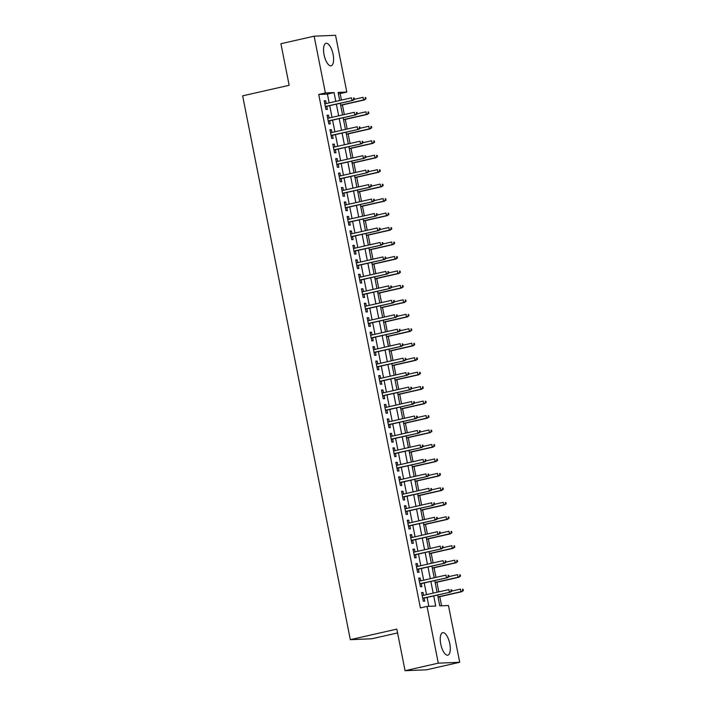 <?xml version="1.0" encoding="UTF-8"?>
<svg xmlns="http://www.w3.org/2000/svg" width="706" height="706" viewBox="0 0 706 706"><rect width="100%" height="100%" fill="white"/><g stroke="black" fill="none" stroke-linecap="round" stroke-linejoin="round"><path stroke-width="1.06" d="M440.756 644.11A11.525 4.457 -102.8 0 1 442.724 632.682A11.525 4.457 -102.8 0 1 449.793 643.74A11.525 4.457 -102.8 0 1 447.825 655.159A11.525 4.457 -102.8 0 1 440.756 644.11M324.054 54.733A11.525 4.457 -102.8 0 1 326.022 43.304A11.525 4.457 -102.8 0 1 333.091 54.353A11.525 4.457 -102.8 0 1 331.123 65.782A11.525 4.457 -102.8 0 1 324.054 54.733M397.584 632.92L371.753 638.78L350.317 639.662L242.643 95.839L289.151 85.294L280.917 43.719L314.135 36.182L335.562 35.3L346.805 92.071L338.121 92.424L339.718 100.49M341.457 100.093L340.16 93.571L346.805 92.071M441.585 605.801L439.785 596.694M438.823 591.849L436.917 582.229M435.964 577.384L434.058 567.765M433.096 562.92L431.19 553.301M430.228 548.456L428.33 538.846M427.368 533.992L425.462 524.381M424.5 519.537L422.603 509.917M421.641 505.072L419.735 495.453M418.773 490.608L416.875 480.989M415.913 476.144L414.007 466.525M413.045 461.68L411.148 452.061M410.186 447.216L408.28 437.596M407.318 432.752L405.42 423.132M404.459 418.287L402.552 408.668M401.59 403.823L399.693 394.213M398.731 389.359L396.825 379.749M395.863 374.904L393.966 365.284M393.004 360.439L391.098 350.82M390.136 345.975L388.238 336.356M387.276 331.511L385.37 321.892M384.408 317.047L382.511 307.428M381.549 302.583L379.643 292.964M378.681 288.119L376.775 278.499M375.821 273.654L373.915 264.035M372.953 259.19L371.047 249.58M370.094 244.726L368.188 235.116M367.226 230.262L365.32 220.651M364.367 215.807L362.46 206.187M361.498 201.342L359.592 191.723M358.639 186.878L356.733 177.259M355.771 172.414L353.865 162.795M352.912 157.95L351.006 148.331M350.044 143.486L348.137 133.866M347.184 129.021L345.278 119.402M344.316 114.557L342.41 104.938M437.641 595.034L439.785 605.872L448.469 605.519L459.712 662.281L438.285 663.163L427.042 606.401L435.726 606.039L433.722 595.917M438.285 663.163L405.059 670.7L426.495 669.817L459.712 662.281M423.591 595.299L423.035 592.484L421.588 592.546L423.309 601.221L424.756 601.168L424.147 598.088M420.732 580.835L420.176 578.02L418.729 578.082L420.441 586.757L421.888 586.704L421.279 583.624M417.864 566.38L417.308 563.556L415.86 563.617L417.581 572.301L419.029 572.239L418.42 569.168M415.004 551.915L414.448 549.1L413.001 549.153L414.713 557.837L416.161 557.775L415.552 554.704M412.136 537.451L411.58 534.636L410.133 534.689L411.854 543.373L413.301 543.311L412.692 540.24M409.277 522.987L408.721 520.172L407.274 520.225L408.986 528.909L410.433 528.847L409.824 525.776M406.409 508.523L405.853 505.708L404.406 505.77L406.126 514.445L407.574 514.383L406.965 511.312M403.55 494.059L402.994 491.244L401.546 491.305L403.258 499.98L404.706 499.919L404.097 496.847M400.681 479.595L400.125 476.779L398.678 476.841L400.399 485.516L401.846 485.454L401.237 482.383M397.822 465.13L397.266 462.315L395.819 462.377L397.531 471.052L398.978 470.99L398.369 467.919M394.954 450.666L394.398 447.851L392.951 447.913L394.672 456.588L396.119 456.535L395.51 453.455M392.095 436.202L391.539 433.387L390.091 433.449L391.804 442.124L393.251 442.071L392.642 438.991M389.227 421.747L388.671 418.923L387.223 418.985L388.944 427.668L390.392 427.607L389.783 424.527M386.367 407.283L385.811 404.467L384.355 404.52L386.076 413.204L387.523 413.142L386.914 410.071M383.499 392.818L382.943 390.003L381.496 390.056L383.217 398.74L384.664 398.678L384.055 395.607M380.64 378.354L380.084 375.539L378.628 375.592L380.349 384.276L381.796 384.214L381.187 381.143M377.772 363.89L377.216 361.075L375.769 361.137L377.489 369.812L378.937 369.75L378.328 366.679M374.912 349.426L374.356 346.611L372.9 346.672L374.621 355.347L376.069 355.286L375.46 352.215M372.044 334.962L371.488 332.147L370.041 332.208L371.762 340.883L373.209 340.821L372.6 337.75M369.185 320.498L368.62 317.682L367.173 317.744L368.894 326.419L370.341 326.357L369.732 323.286M366.317 306.033L365.761 303.218L364.314 303.28L366.035 311.955L367.482 311.902L366.873 308.822M363.458 291.569L362.893 288.754L361.446 288.816L363.166 297.491L364.614 297.438L364.005 294.358M360.589 277.105L360.034 274.29L358.586 274.352L360.307 283.027L361.754 282.974L361.145 279.894M357.73 262.65L357.165 259.826L355.718 259.887L357.439 268.571L358.886 268.509L358.277 265.438M354.862 248.185L354.306 245.37L352.859 245.423L354.58 254.107L356.027 254.045L355.418 250.974M352.003 233.721L351.438 230.906L349.991 230.959L351.712 239.643L353.159 239.581L352.55 236.51M349.135 219.257L348.579 216.442L347.131 216.504L348.852 225.179L350.3 225.117L349.691 222.046M346.275 204.793L345.711 201.978L344.263 202.04L345.984 210.715L347.431 210.653L346.822 207.582M343.407 190.329L342.851 187.514L341.404 187.575L343.125 196.25L344.572 196.189L343.963 193.117M340.548 175.865L339.983 173.049L338.536 173.111L340.257 181.786L341.704 181.724L341.095 178.653M337.68 161.4L337.124 158.585L335.677 158.647L337.389 167.322L338.845 167.26L338.236 164.189M334.82 146.936L334.256 144.121L332.808 144.183L334.529 152.858L335.977 152.805L335.368 149.725M331.952 132.472L331.396 129.657L329.949 129.719L331.661 138.394L333.117 138.341L332.508 135.261M329.093 118.017L328.528 115.193L327.081 115.254L328.802 123.938L330.249 123.877L329.64 120.805M340.16 93.571L338.359 93.651M329.155 102.882L327.416 94.101L318.733 94.454L420.397 607.901L427.042 606.401M428.842 606.322L427.077 597.426M426.53 594.637L424.218 582.962M423.662 580.173L421.35 568.498M420.802 565.709L418.49 554.033M417.934 551.245L415.622 539.569M415.075 536.781L412.763 525.105M412.207 522.316L409.895 510.65M409.348 507.861L407.035 496.186M406.479 493.397L404.167 481.721M403.62 478.933L401.308 467.257M400.752 464.469L398.44 452.793M397.893 450.004L395.581 438.329M395.025 435.54L392.712 423.865M392.165 421.076L389.853 409.401M389.297 406.612L386.985 394.936M386.438 392.148L384.126 380.472M383.57 377.684L381.258 366.008M380.71 363.228L378.398 351.553M377.842 348.764L375.53 337.089M374.983 334.3L372.671 322.624M372.115 319.836L369.803 308.16M369.256 305.371L366.943 293.696M366.388 290.907L364.075 279.232M363.528 276.443L361.216 264.768M360.66 261.979L358.348 250.303M357.801 247.515L355.489 235.839M354.933 233.051L352.621 221.375M352.073 218.586L349.761 206.92M349.205 204.131L346.893 192.456M346.346 189.667L344.034 177.991M343.478 175.203L341.166 163.527M340.619 160.739L338.306 149.063M337.75 146.274L335.438 134.599M334.882 131.81L332.579 120.135M332.023 117.346L329.711 105.671M326.225 103.553L325.669 100.737L324.222 100.79L325.934 109.474L327.39 109.412L326.781 106.341M405.059 670.7L396.825 629.117L350.317 639.662M318.733 94.454L325.378 92.954L314.135 36.182M335.8 101.382L334.062 92.592L325.378 92.954M433.175 593.128L430.863 581.453M430.307 578.664L427.995 566.989M427.448 564.2L425.136 552.533M424.58 549.745L422.267 538.069M421.72 535.28L419.408 523.605M418.852 520.816L416.54 509.141M415.993 506.352L413.681 494.677M413.125 491.888L410.813 480.212M410.265 477.424L407.953 465.748M407.397 462.959L405.085 451.284M404.538 448.495L402.226 436.82M401.67 434.031L399.358 422.356M398.811 419.567L396.498 407.891M395.942 405.112L393.63 393.436M393.083 390.647L390.771 378.972M390.215 376.183L387.903 364.508M387.356 361.719L385.044 350.044M384.488 347.255L382.175 335.579M381.628 332.791L379.316 321.115M378.76 318.327L376.448 306.651M375.892 303.862L373.589 292.187M373.033 289.398L370.721 277.723M370.165 274.934L367.861 263.259M367.305 260.47L364.993 248.803M364.437 246.015L362.134 234.339M361.578 231.55L359.266 219.875M358.71 217.086L356.398 205.411M355.85 202.622L353.538 190.947M352.982 188.158L350.67 176.482M350.123 173.694L347.811 162.018M347.255 159.229L344.943 147.554M344.396 144.765L342.083 133.09M341.527 130.301L339.215 118.626M338.668 115.837L336.356 104.17M340.266 103.279L342.578 114.954M343.134 117.743L345.446 129.419M345.993 132.207L348.305 143.883M348.861 146.671L351.173 158.347M351.72 161.136L354.033 172.811M354.589 175.6L356.901 187.266M357.448 190.055L359.76 201.731M360.316 204.519L362.628 216.195M363.175 218.984L365.487 230.659M366.043 233.448L368.355 245.123M368.903 247.912L371.215 259.587M371.771 262.376L374.083 274.052M374.63 276.84L376.942 288.516M377.498 291.304L379.81 302.98M380.357 305.769L382.67 317.444M383.226 320.233L385.538 331.899M386.085 334.688L388.397 346.364M388.953 349.152L391.265 360.828M391.812 363.616L394.125 375.292M394.68 378.081L396.993 389.756M397.54 392.545L399.852 404.22M400.408 407.009L402.72 418.684M403.267 421.473L405.579 433.149M406.135 435.937L408.447 447.613M408.995 450.402L411.307 462.077M411.863 464.866L414.175 476.541M414.722 479.321L417.034 490.997M417.59 493.785L419.902 505.461M420.449 508.249L422.762 519.925M423.318 522.714L425.63 534.389M426.186 537.178L428.489 548.853M429.045 551.642L431.357 563.317M431.913 566.106L434.216 577.782M434.772 580.57L437.085 592.246M327.416 94.101L334.062 92.592M324.275 101.046L325.669 100.737M327.134 115.51L328.528 115.193M330.002 129.975L331.396 129.657M332.861 144.439L334.256 144.121M335.729 158.903L337.124 158.585M338.589 173.367L339.983 173.049M341.457 187.831L342.851 187.514M344.316 202.295L345.711 201.978M347.184 216.76L348.579 216.442M350.044 231.224L351.438 230.906M352.912 245.679L354.306 245.37M355.771 260.143L357.165 259.826M358.639 274.608L360.034 274.29M361.498 289.072L362.893 288.754M364.367 303.536L365.761 303.218M367.226 318L368.62 317.682M370.094 332.464L371.488 332.147M372.953 346.928L374.356 346.611M375.821 361.393L377.216 361.075M378.681 375.857L380.084 375.539M381.549 390.312L382.943 390.003M384.408 404.776L385.811 404.467M387.276 419.24L388.671 418.923M390.136 433.705L391.539 433.387M393.004 448.169L394.398 447.851M395.863 462.633L397.266 462.315M398.731 477.097L400.125 476.779M401.59 491.561L402.994 491.244M404.459 506.025L405.853 505.708M407.318 520.49L408.721 520.172M410.186 534.954L411.58 534.636M413.045 549.409L414.448 549.1M415.913 563.873L417.308 563.556M418.773 578.338L420.176 578.02M421.641 592.802L423.035 592.484M325.378 106.659L353.026 100.384L325.342 106.474M353.83 99.449L354.403 99.422L354.121 97.975L353.538 98.002L353.83 99.449L351.985 100.428L351.464 97.825L324.831 103.87M353.538 98.002L354.121 97.975M353.026 100.384L354.403 99.422M365.99 98.946L365.708 97.499L365.126 97.525L365.408 98.972L365.99 98.946L363.564 99.952L363.052 97.349L354.386 99.317M365.126 97.525L365.708 97.499M365.408 98.972L363.564 99.952L340.636 105.15M364.605 99.908L340.671 105.335M328.246 121.114L355.886 114.849L328.211 120.929M356.689 113.913L357.271 113.887L356.98 112.439L356.406 112.466L356.689 113.913L354.844 114.893L354.333 112.289L327.69 118.326M356.406 112.466L356.98 112.439M355.886 114.849L357.271 113.887M331.105 135.578L358.754 129.313L331.07 135.393M359.557 128.377L360.131 128.351L359.848 126.904L359.266 126.93L359.557 128.377L357.713 129.357L357.192 126.753L330.558 132.79M359.266 126.93L359.848 126.904M358.754 129.313L360.131 128.351M333.973 150.043L361.613 143.777L333.938 149.857M362.416 142.841L362.999 142.815L362.707 141.368L362.134 141.394L362.416 142.841L360.572 143.821L360.06 141.218L333.417 147.254M362.134 141.394L362.707 141.368M361.613 143.777L362.999 142.815M336.833 164.507L364.481 158.241L336.797 164.321M365.284 157.306L365.858 157.279L365.576 155.832L364.993 155.858L365.284 157.306L363.44 158.285L362.919 155.682L336.285 161.718M364.993 155.858L365.576 155.832M364.481 158.241L365.858 157.279M368.859 113.41L368.567 111.963L367.985 111.989L368.276 113.437L368.859 113.41L366.432 114.416L365.911 111.813L357.245 113.781M367.985 111.989L368.567 111.963M368.276 113.437L366.432 114.416L343.504 119.614M367.473 114.372L343.54 119.799M371.718 127.874L371.435 126.427L370.853 126.453L371.135 127.901L371.718 127.874L369.291 128.88L368.779 126.277L360.113 128.245M370.853 126.453L371.435 126.427M371.135 127.901L369.291 128.88L346.364 134.078M370.341 128.836L346.399 134.264M374.586 142.338L374.295 140.891L373.712 140.918L374.003 142.365L374.586 142.338L372.159 143.344L371.638 140.741L362.972 142.7M373.712 140.918L374.295 140.891M374.003 142.365L372.159 143.344L349.232 148.542M373.2 143.3L349.267 148.728M377.445 156.803L377.163 155.355L376.58 155.382L376.863 156.829L377.445 156.803L375.018 157.809L374.507 155.205L365.84 157.164M376.58 155.382L377.163 155.355M376.863 156.829L375.018 157.809L352.091 163.007M376.069 157.765L352.126 163.192M339.701 178.971L367.341 172.705L339.665 178.786M368.144 171.77L368.726 171.743L368.435 170.296L367.861 170.322L368.144 171.77L366.299 172.749L365.787 170.146L339.145 176.182M367.861 170.322L368.435 170.296M367.341 172.705L368.726 171.743M380.313 171.267L380.022 169.819L379.44 169.846L379.731 171.293L380.313 171.267L377.886 172.273L377.366 169.669L368.7 171.629M379.44 169.846L380.022 169.819M379.731 171.293L377.886 172.273L354.959 177.471M378.928 172.229L354.994 177.656M342.56 193.435L370.209 187.169L342.525 193.25M371.012 186.225L371.585 186.207L371.303 184.76L370.721 184.787L371.012 186.225L369.167 187.205L368.647 184.601L342.013 190.646M370.721 184.787L371.303 184.76M370.209 187.169L371.585 186.207M383.173 185.731L382.89 184.284L382.308 184.31L382.59 185.749L383.173 185.731L380.746 186.728L380.234 184.125L371.568 186.093M382.308 184.31L382.89 184.284M382.59 185.749L380.746 186.728L357.818 191.935M381.796 186.693L357.854 192.12M345.428 207.899L373.068 201.634L345.393 207.714M373.871 200.689L374.454 200.672L374.162 199.224L373.589 199.242L373.871 200.689L372.027 201.669L371.515 199.066L344.872 205.111M373.589 199.242L374.162 199.224M373.068 201.634L374.454 200.672M386.041 200.195L385.75 198.748L385.167 198.765L385.458 200.213L386.041 200.195L383.614 201.192L383.102 198.589L374.427 200.557M385.167 198.765L385.75 198.748M385.458 200.213L383.614 201.192L360.687 206.399M384.655 201.148L360.722 206.576M348.287 222.364L375.936 216.089L348.252 222.178M376.739 215.154L377.313 215.136L377.03 213.689L376.448 213.706L376.739 215.154L374.895 216.133L374.374 213.53L347.74 219.575M376.448 213.706L377.03 213.689M375.936 216.089L377.313 215.136M388.9 214.659L388.618 213.212L388.035 213.23L388.318 214.677L388.9 214.659L386.473 215.657L385.961 213.053L377.295 215.021M388.035 213.23L388.618 213.212M388.318 214.677L386.473 215.657L363.546 220.854M387.523 215.612L363.581 221.04M351.156 236.828L378.795 230.553L351.12 236.642M379.599 229.618L380.181 229.591L379.89 228.153L379.316 228.17L379.599 229.618L377.754 230.597L377.242 227.994L350.6 234.039M379.316 228.17L379.89 228.153M378.795 230.553L380.181 229.591M391.768 229.115L391.477 227.676L390.903 227.694L391.186 229.141L391.768 229.115L389.341 230.121L388.829 227.517L380.155 229.485M390.903 227.694L391.477 227.676M391.186 229.141L389.341 230.121L366.414 235.319M390.383 230.077L366.449 235.504M354.015 251.292L381.664 245.017L353.98 251.107M382.467 244.082L383.04 244.055L382.758 242.608L382.175 242.635L382.467 244.082L380.622 245.061L380.102 242.458L353.468 248.503M382.175 242.635L382.758 242.608M381.664 245.017L383.04 244.055M394.628 243.579L394.345 242.132L393.763 242.158L394.045 243.605L394.628 243.579L392.201 244.585L391.689 241.981L383.023 243.949M393.763 242.158L394.345 242.132M394.045 243.605L392.201 244.585L369.273 249.783M393.251 244.541L369.309 249.968M356.883 265.747L384.523 259.481L356.848 265.562M385.326 258.546L385.908 258.52L385.626 257.072L385.044 257.099L385.326 258.546L383.482 259.526L382.97 256.922L356.327 262.959M385.044 257.099L385.626 257.072M384.523 259.481L385.908 258.52M397.496 258.043L397.204 256.596L396.631 256.622L396.913 258.069L397.496 258.043L395.069 259.049L394.557 256.446L385.882 258.414M396.631 256.622L397.204 256.596M396.913 258.069L395.069 259.049L372.141 264.247M396.11 259.005L372.177 264.432M359.742 280.211L387.391 273.946L359.707 280.026M388.194 273.01L388.768 272.984L388.485 271.536L387.903 271.563L388.194 273.01L386.35 273.99L385.829 271.386L359.195 277.423M387.903 271.563L388.485 271.536M387.391 273.946L388.768 272.984M400.355 272.507L400.073 271.06L399.49 271.086L399.781 272.534L400.355 272.507L397.928 273.513L397.416 270.91L388.75 272.878M399.49 271.086L400.073 271.06M399.781 272.534L397.928 273.513L375.001 278.711M398.978 273.469L375.036 278.896M362.61 294.676L390.25 288.41L362.575 294.49M391.053 287.474L391.636 287.448L391.353 286.001L390.771 286.027L391.053 287.474L389.209 288.454L388.697 285.851L362.054 291.887M390.771 286.027L391.353 286.001M390.25 288.41L391.636 287.448M365.47 309.14L393.118 302.874L365.434 308.954M393.922 301.939L394.495 301.912L394.213 300.465L393.63 300.491L393.922 301.939L392.077 302.918L391.556 300.315L364.923 306.351M393.63 300.491L394.213 300.465M393.118 302.874L394.495 301.912M368.338 323.604L395.978 317.338L368.303 323.419M396.781 316.403L397.363 316.376L397.081 314.929L396.498 314.955L396.781 316.403L394.936 317.382L394.425 314.779L367.782 320.815M396.498 314.955L397.081 314.929M395.978 317.338L397.363 316.376M371.197 338.068L398.846 331.802L371.162 337.883M399.649 330.858L400.231 330.84L399.94 329.393L399.358 329.42L399.649 330.858L397.805 331.846L397.284 329.243L370.65 335.279M399.358 329.42L399.94 329.393M398.846 331.802L400.231 330.84M374.065 352.532L401.714 346.267L374.03 352.347M402.508 345.322L403.091 345.305L402.808 343.857L402.226 343.875L402.508 345.322L400.664 346.302L400.152 343.698L373.509 349.744M402.226 343.875L402.808 343.857M401.714 346.267L403.091 345.305M376.925 366.996L404.573 360.722L376.889 366.811M405.376 359.786L405.959 359.769L405.668 358.321L405.085 358.339L405.376 359.786L403.532 360.766L403.011 358.163L376.377 364.208M405.085 358.339L405.668 358.321M404.573 360.722L405.959 359.769M379.793 381.461L407.441 375.186L379.757 381.275M408.236 374.251L408.818 374.224L408.536 372.786L407.953 372.803L408.236 374.251L406.391 375.23L405.879 372.627L379.237 378.672M407.953 372.803L408.536 372.786M407.441 375.186L408.818 374.224M382.652 395.925L410.301 389.65L382.617 395.739M411.104 388.715L411.686 388.688L411.395 387.25L410.813 387.267L411.104 388.715L409.259 389.694L408.739 387.091L382.105 393.136M410.813 387.267L411.395 387.25M410.301 389.65L411.686 388.688M385.52 410.38L413.169 404.114L385.485 410.204M413.963 403.179L414.546 403.152L414.263 401.705L413.681 401.732L413.963 403.179L412.119 404.159L411.607 401.555L384.964 407.6M413.681 401.732L414.263 401.705M413.169 404.114L414.546 403.152M388.388 424.844L416.028 418.579L388.344 424.659M416.831 417.643L417.414 417.617L417.122 416.169L416.54 416.196L416.831 417.643L414.987 418.623L414.475 416.019L387.832 422.056M416.54 416.196L417.122 416.169M416.028 418.579L417.414 417.617M391.248 439.308L418.896 433.043L391.212 439.123M419.691 432.107L420.273 432.081L419.991 430.634L419.408 430.66L419.691 432.107L417.846 433.087L417.334 430.483L390.692 436.52M419.408 430.66L419.991 430.634M418.896 433.043L420.273 432.081M394.116 453.773L421.756 447.507L394.072 453.587M422.559 446.571L423.141 446.545L422.85 445.098L422.276 445.124L422.559 446.571L420.714 447.551L420.202 444.948L393.56 450.984M422.276 445.124L422.85 445.098M421.756 447.507L423.141 446.545M396.975 468.237L424.624 461.971L396.94 468.052M425.418 461.036L426 461.009L425.718 459.562L425.136 459.588L425.418 461.036L423.574 462.015L423.062 459.412L396.419 465.448M425.136 459.588L425.718 459.562M424.624 461.971L426 461.009M399.843 482.701L427.483 476.435L399.799 482.516M428.286 475.5L428.869 475.473L428.577 474.026L428.004 474.053L428.286 475.5L426.442 476.479L425.93 473.876L399.287 479.912M428.004 474.053L428.577 474.026M427.483 476.435L428.869 475.473M402.702 497.165L430.351 490.899L402.667 496.98M431.154 489.955L431.728 489.938L431.445 488.49L430.863 488.517L431.154 489.955L429.301 490.935L428.789 488.331L402.155 494.377M430.863 488.517L431.445 488.49M430.351 490.899L431.728 489.938M405.571 511.629L433.21 505.355L405.526 511.444M434.013 504.419L434.596 504.402L434.305 502.954L433.731 502.972L434.013 504.419L432.169 505.399L431.657 502.796L405.015 508.841M433.731 502.972L434.305 502.954M433.21 505.355L434.596 504.402M408.43 526.094L436.079 519.819L408.395 525.908M436.882 518.884L437.455 518.866L437.173 517.419L436.59 517.436L436.882 518.884L435.037 519.863L434.517 517.26L407.883 523.305M436.59 517.436L437.173 517.419M436.079 519.819L437.455 518.866M411.298 540.558L438.938 534.283L411.254 540.372M439.741 533.348L440.323 533.321L440.032 531.883L439.459 531.9L439.741 533.348L437.896 534.327L437.385 531.724L410.742 537.769M439.459 531.9L440.032 531.883M438.938 534.283L440.323 533.321M414.157 555.022L441.806 548.747L414.122 554.837M442.609 547.812L443.183 547.785L442.9 546.338L442.318 546.365L442.609 547.812L440.765 548.791L440.244 546.188L413.61 552.233M442.318 546.365L442.9 546.338M441.806 548.747L443.183 547.785M417.025 569.477L444.665 563.212L416.981 569.292M445.468 562.276L446.051 562.25L445.76 560.802L445.186 560.829L445.468 562.276L443.624 563.256L443.112 560.652L416.469 566.689M445.186 560.829L445.76 560.802M444.665 563.212L446.051 562.25M419.885 583.941L447.533 577.676L419.849 583.756M448.336 576.74L448.91 576.714L448.628 575.266L448.045 575.293L448.336 576.74L446.492 577.72L445.971 575.116L419.338 581.153M448.045 575.293L448.628 575.266M447.533 577.676L448.91 576.714M422.753 598.406L450.393 592.14L422.709 598.22M451.196 591.204L451.778 591.178L451.487 589.731L450.913 589.757L451.196 591.204L449.351 592.184L448.839 589.581L422.197 595.617M450.913 589.757L451.487 589.731M450.393 592.14L451.778 591.178M403.223 286.971L402.932 285.524L402.358 285.551L402.641 286.998L403.223 286.971L400.796 287.977L400.284 285.374L391.609 287.333M402.358 285.551L402.932 285.524M402.641 286.998L400.796 287.977L377.869 293.175M401.838 287.933L377.904 293.361M406.082 301.436L405.8 299.988L405.218 300.015L405.509 301.462L406.082 301.436L403.664 302.442L403.144 299.838L394.477 301.797M405.218 300.015L405.8 299.988M405.509 301.462L403.664 302.442L380.728 307.639M404.706 302.397L380.772 307.825M408.95 315.9L408.659 314.452L408.086 314.479L408.368 315.926L408.95 315.9L406.524 316.906L406.012 314.302L397.346 316.262M408.086 314.479L408.659 314.452M408.368 315.926L406.524 316.906L383.596 322.104M407.565 316.862L383.632 322.289M411.81 330.364L411.527 328.917L410.945 328.943L411.236 330.382L411.81 330.364L409.392 331.361L408.871 328.758L400.205 330.726M410.945 328.943L411.527 328.917M411.236 330.382L409.392 331.361L386.456 336.568M410.433 331.326L386.5 336.753M414.678 344.828L414.387 343.381L413.813 343.398L414.095 344.846L414.678 344.828L412.251 345.825L411.739 343.222L403.073 345.19M413.813 343.398L414.387 343.381M414.095 344.846L412.251 345.825L389.324 351.032M413.292 345.79L389.359 351.217M417.537 359.292L417.255 357.845L416.672 357.863L416.964 359.31L417.537 359.292L415.119 360.289L414.599 357.686L405.932 359.654M416.672 357.863L417.255 357.845M416.964 359.31L415.119 360.289L392.183 365.487M416.161 360.245L392.227 365.673M420.405 373.748L420.114 372.309L419.54 372.327L419.823 373.774L420.405 373.748L417.978 374.754L417.467 372.15L408.8 374.118M419.54 372.327L420.114 372.309M419.823 373.774L417.978 374.754L395.051 379.952M419.02 374.709L395.086 380.137M423.265 388.212L422.982 386.764L422.4 386.791L422.691 388.238L423.265 388.212L420.847 389.218L420.326 386.614L411.66 388.582M422.4 386.791L422.982 386.764M422.691 388.238L420.847 389.218L397.91 394.416M421.888 389.174L397.955 394.601M426.133 402.676L425.842 401.229L425.268 401.255L425.55 402.702L426.133 402.676L423.706 403.682L423.194 401.079L414.528 403.047M425.268 401.255L425.842 401.229M425.55 402.702L423.706 403.682L400.779 408.88M424.747 403.638L400.814 409.065M428.992 417.14L428.71 415.693L428.127 415.719L428.418 417.167L428.992 417.14L426.574 418.146L426.053 415.543L417.387 417.511M428.127 415.719L428.71 415.693M428.418 417.167L426.574 418.146L403.638 423.344M427.615 418.102L403.682 423.529M431.86 431.604L431.569 430.157L430.995 430.183L431.278 431.631L431.86 431.604L429.433 432.61L428.921 430.007L420.255 431.966M430.995 430.183L431.569 430.157M431.278 431.631L429.433 432.61L406.506 437.808M430.475 432.566L406.541 437.994M434.719 446.068L434.437 444.621L433.855 444.648L434.146 446.095L434.719 446.068L432.301 447.075L431.781 444.471L423.115 446.43M433.855 444.648L434.437 444.621M434.146 446.095L432.301 447.075L409.365 452.272M433.343 447.03L409.409 452.458M437.588 460.533L437.296 459.085L436.723 459.112L437.005 460.559L437.588 460.533L435.161 461.539L434.649 458.935L425.983 460.894M436.723 459.112L437.296 459.085M437.005 460.559L435.161 461.539L412.233 466.737M436.202 461.495L412.269 466.922M440.447 474.997L440.165 473.549L439.582 473.576L439.873 475.014L440.447 474.997L438.029 476.003L437.508 473.399L428.842 475.359M439.582 473.576L440.165 473.549M439.873 475.014L438.029 476.003L415.093 481.201M439.07 475.959L415.137 481.386M443.315 489.461L443.024 488.014L442.45 488.031L442.733 489.479L443.315 489.461L440.888 490.458L440.376 487.855L431.71 489.823M442.45 488.031L443.024 488.014M442.733 489.479L440.888 490.458L417.961 495.665M441.93 490.423L417.996 495.85M446.174 503.925L445.892 502.478L445.31 502.495L445.601 503.943L446.174 503.925L443.756 504.922L443.236 502.319L434.569 504.287M445.31 502.495L445.892 502.478M445.601 503.943L443.756 504.922L420.829 510.12M444.798 504.878L420.864 510.306M449.042 518.38L448.751 516.942L448.178 516.96L448.46 518.407L449.042 518.38L446.616 519.387L446.104 516.783L437.438 518.751M448.178 516.96L448.751 516.942M448.46 518.407L446.616 519.387L423.688 524.584M447.657 519.342L423.724 524.77M451.902 532.845L451.619 531.406L451.037 531.424L451.328 532.871L451.902 532.845L449.484 533.851L448.963 531.247L440.297 533.215M451.037 531.424L451.619 531.406M451.328 532.871L449.484 533.851L426.556 539.049M450.525 533.807L426.592 539.234M454.77 547.309L454.479 545.862L453.905 545.888L454.187 547.335L454.77 547.309L452.343 548.315L451.831 545.712L443.165 547.679M453.905 545.888L454.479 545.862M454.187 547.335L452.343 548.315L429.416 553.513M453.384 548.271L429.451 553.698M457.629 561.773L457.347 560.326L456.764 560.352L457.056 561.799L457.629 561.773L455.211 562.779L454.69 560.176L446.024 562.144M456.764 560.352L457.347 560.326M457.056 561.799L455.211 562.779L432.284 567.977M456.252 562.735L432.319 568.162M460.497 576.237L460.206 574.79L459.632 574.816L459.915 576.264L460.497 576.237L458.07 577.243L457.559 574.64L448.892 576.608M459.632 574.816L460.206 574.79M459.915 576.264L458.07 577.243L435.143 582.441M459.112 577.199L435.178 582.626M463.357 590.701L463.074 589.254L462.492 589.281L462.783 590.728L463.357 590.701L460.939 591.707L460.418 589.104L451.752 591.063M462.492 589.281L463.074 589.254M462.783 590.728L460.939 591.707L438.011 596.905M461.98 591.663L438.047 597.091"/></g></svg>

